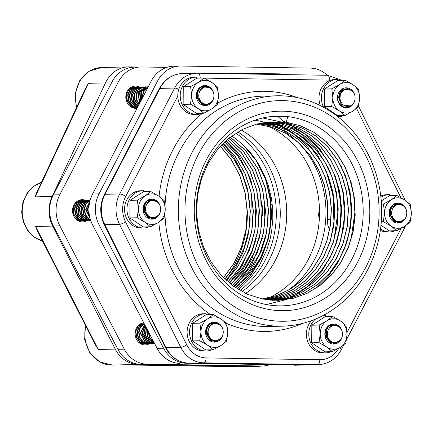 <?xml version="1.0" encoding="UTF-8"?>
<svg xmlns="http://www.w3.org/2000/svg" width="433" height="433" viewBox="0 0 433 433"><rect width="100%" height="100%" fill="white"/><g stroke="black" fill="none" stroke-linecap="round" stroke-linejoin="round"><path stroke-width="0.65" d="M226.232 280.303L235.763 267.188L243.081 252.352L247.952 236.283L250.193 219.482M250.041 205.583L247.275 188.149L241.684 171.62L233.501 156.551L223.006 143.491M247.243 209.734A94.892 83.472 -91.4 0 1 224.819 278.982M251.605 195.326L252.401 226.454M225.983 140.687L239.698 157.065L249.619 176.675L252.055 184.047M254.582 194.996L255.849 222.432L255.373 226.914M253.143 238.902L242.15 266.051L229.317 282.982M257.695 195.343L259.037 206.687L258.414 226.697M256.363 238.058L251.914 252.174L243.211 269.072L231.623 283.583M262.479 215.748L262.198 205.264M260.758 195.386L261.418 226.935M259.524 237.479L251.892 258.929L239.887 277.629L234.654 283.415M233.863 284.2L232.521 285.499M263.762 195.196L264.985 221.82L264.585 225.842M262.279 238.491L251.508 265.202L237.668 283.252M236.867 284.048L234.107 286.651M266.685 194.449L268.13 206.184L267.502 226.643M265.499 237.636L261.191 251.394L252.52 268.325L240.937 282.863M240.012 283.788L235.704 287.75M121.527 364.84L240.001 366.729M37.362 230.919L35.641 226.491L98.231 349.485L95.238 344.646L37.362 230.919M85.61 88.218L88.424 83.315L35.154 196.869L36.713 192.452L85.61 88.218M235.823 133.191A92.722 81.561 -91.4 0 1 240.006 290.446M243.752 145.607L236.494 139.296L231.801 135.957M259.243 165.33C254.94 157.877 249.776 151.306 243.752 145.612L256.201 160.605L265.256 178.483L270.371 198.287L271.296 218.914L267.935 239.211L260.504 258.068L249.376 274.425L235.173 287.393M238.21 289.368L243.79 284.687L250.583 277.64L256.634 269.699L259.665 264.909L266.993 249.332L270.116 238.902L271.653 231.162L272.828 218.963L272.666 208.609L271.383 198.06L268.303 185.497L264.725 175.944L259.248 165.319L266.219 180.767L270.409 197.475L271.61 214.79L269.775 232.045L265.001 248.564L257.429 263.67L247.384 276.811L235.249 287.442M237.398 288.86L251.086 274.803L261.662 257.635L268.59 238.237L271.518 217.566M271.269 204.56L265.326 177.351M270.013 196.068L270.517 226.789M268.649 237.105L261.137 258.263L249.343 276.736L237.273 288.779M223.509 277.699L233.917 263.524L241.549 247.232L246.074 229.522L247.286 211.125L245.181 192.842L239.801 175.457L231.422 159.68L220.386 146.208M225.008 279.161L236.072 264.861L244.18 248.217L249.013 230.004L250.328 211.055L248.082 192.209L242.393 174.342L233.49 158.261L221.831 144.682M226.519 280.562L238.199 266.133L246.821 249.17L251.946 230.48L253.37 210.968L250.994 191.586L244.964 173.26L235.563 156.887L223.255 143.247M228.002 281.872L240.32 267.377L249.44 250.095L254.896 230.946L256.401 210.887L253.911 190.969L247.53 172.204L237.625 155.55L224.678 141.883M229.479 283.117L242.442 268.563L252.055 251.005L257.83 231.395L259.443 210.811L256.812 190.363L250.101 171.17L239.666 154.272L226.096 140.584M230.951 284.297L244.537 269.71L254.68 251.892L260.758 231.844L262.485 210.73L259.719 189.768L252.661 170.153L241.706 153.033L227.504 139.366M232.391 285.401L246.631 270.836L257.272 252.753L263.702 232.283L265.51 210.649L262.631 189.172L255.205 169.157L243.736 151.815L228.884 138.214M233.831 286.451L248.704 271.902L259.876 253.603L266.631 232.705L268.552 210.562L265.526 188.582L257.754 168.177L245.738 150.641L230.269 137.115M223.428 277.618L233.809 263.453L241.414 247.178L245.922 229.495L247.129 211.131L245.029 192.874L239.671 175.511L231.314 159.755L220.31 146.289M224.927 279.09L235.958 264.79L244.05 248.169L248.861 229.977L250.177 211.055L247.93 192.247L242.258 174.396L233.387 158.337L221.75 144.763M226.443 280.492L238.085 266.068L246.686 249.121L251.8 230.459L253.213 210.968L250.853 191.613L244.824 173.314L235.46 156.946L223.174 143.323M227.92 281.802L240.218 267.313L249.3 250.052L254.745 230.919L256.244 210.898L253.76 190.996L247.405 172.258L237.511 155.626L224.608 141.948M229.409 283.058L242.323 268.498L251.93 250.961L257.673 231.374L259.291 210.811L256.661 190.396L249.971 171.219L239.563 154.343L226.021 140.655M230.865 284.227L244.434 269.662L254.534 251.844L260.623 231.823L262.317 210.736L259.578 189.789L252.52 170.207L241.603 153.082L227.417 139.437M232.321 285.347L246.518 270.766L257.148 252.715L263.545 232.256L265.364 210.649L262.474 189.199L255.086 169.206L243.622 151.886L228.824 138.268M233.75 286.397L248.596 271.859L259.735 253.559L266.484 232.694L268.395 210.568L265.38 188.62L257.624 168.226L245.641 150.711L230.194 137.174M142.452 343.991A11.014 9.688 -91.4 0 1 141.786 344.295M141.293 323.424A11.014 9.688 -91.4 0 1 141.954 323.689M79.861 220.998A11.014 9.688 -91.4 0 1 79.201 221.301M78.703 200.43A11.014 9.688 -91.4 0 1 79.363 200.696M133.126 107.449A11.014 9.688 -91.4 0 1 132.466 107.747M131.973 86.876A11.014 9.688 -91.4 0 1 132.628 87.141M261.727 366.015A30.499 26.83 -91.4 0 1 258.425 366.329A30.499 26.83 -91.4 0 1 257.489 366.329L138.241 364.429A30.499 26.83 -91.4 0 1 115.248 349.085L52.658 226.091A30.499 26.83 -91.4 0 1 52.171 196.463L105.441 82.909A30.499 26.83 -91.4 0 1 128.406 66.893A30.499 26.83 -91.4 0 1 129.343 66.893L138.241 67.034M255.032 366.156A30.499 26.83 88.6 0 0 255.968 366.156L262.414 365.999A30.499 26.83 -91.4 0 1 261.478 366.004L147.144 364.18A30.499 26.83 -91.4 0 1 124.314 349.15L117.868 349.301A30.499 26.83 88.6 0 0 140.698 364.332M269.245 364.824A30.499 26.83 -91.4 0 1 262.414 365.999M166.802 67.369L141.743 66.969A30.499 26.83 -91.4 0 0 140.806 66.974L134.36 67.126A30.499 26.83 88.6 0 0 111.952 81.999L53.319 194.937A30.499 26.83 88.6 0 0 53.405 226.021L117.868 349.301M111.952 81.999L118.398 81.848A30.499 26.83 -91.4 0 1 140.806 66.974M118.398 81.848L59.765 194.785L53.319 194.937M53.405 226.021L59.851 225.869A30.499 26.83 -91.4 0 1 59.765 194.785M59.851 225.869L124.314 349.15M147.144 364.18L261.478 366.004M241.235 130.03A92.451 81.323 -91.4 0 1 286.668 210.525A92.451 81.323 -91.4 0 1 245.576 293.39M319.348 218.752A11.117 9.78 -91.4 0 1 318.661 214.557A11.117 9.78 -91.4 0 1 319.505 210.124M149.141 343.824A11.117 9.78 -91.4 0 1 145.163 344.895A11.117 9.78 -91.4 0 1 135.118 333.627A11.117 9.78 -91.4 0 1 143.74 322.737M86.551 220.83A11.117 9.78 -91.4 0 1 82.573 221.902A11.117 9.78 -91.4 0 1 72.533 210.633A11.117 9.78 -91.4 0 1 82.048 199.673A11.117 9.78 -91.4 0 1 86.059 200.549M137.131 108.218A11.117 9.78 -91.4 0 1 135.843 108.347A11.117 9.78 -91.4 0 1 125.797 97.079A11.117 9.78 -91.4 0 1 135.312 86.118A11.117 9.78 -91.4 0 1 139.334 86.995M242.042 291.588A92.451 81.323 88.6 0 0 237.793 131.968M141.927 344.349A11.117 9.78 88.6 0 0 142.695 343.981M142.203 323.695A11.117 9.78 88.6 0 0 141.429 323.364M79.336 221.355A11.117 9.78 88.6 0 0 80.105 220.987M79.612 200.701A11.117 9.78 88.6 0 0 78.838 200.371M132.601 107.801A11.117 9.78 88.6 0 0 133.375 107.427L131.729 107.422M132.888 87.147A11.117 9.78 88.6 0 0 132.103 86.817M294.31 365.225A30.499 26.83 88.6 0 0 295.246 365.219L301.693 365.068A30.499 26.83 -91.4 0 1 300.756 365.073L186.417 363.249A30.499 26.83 -91.4 0 1 163.587 348.219L157.141 348.37A30.499 26.83 88.6 0 0 179.971 363.401M302.829 365.014A30.499 26.83 -91.4 0 1 301.693 365.068M180.079 66.038L173.633 66.195A30.499 26.83 88.6 0 0 151.231 81.068L157.672 80.911A30.499 26.83 -91.4 0 1 180.079 66.038A30.499 26.83 -91.4 0 1 181.016 66.038L310.304 68.1A30.499 26.83 -91.4 0 1 327.267 75.282M157.672 80.911L99.038 193.854L92.592 194.006A30.499 26.83 88.6 0 0 92.678 225.09L157.141 348.37M92.678 225.09L99.125 224.938A30.499 26.83 -91.4 0 1 99.038 193.854M99.125 224.938L163.587 348.219M186.417 363.249L300.756 365.073M295.322 139.864A92.451 81.323 -91.4 0 1 287.463 290.711A92.451 81.323 88.6 0 0 325.513 202.514A92.451 81.323 88.6 0 0 271.821 124.877M151.231 81.068L92.592 194.006M269.072 297.715A92.451 81.323 88.6 0 0 319.532 211.634A92.451 81.323 88.6 0 0 267.594 125.981M276.395 305.752L275.761 305.736M286.235 122.241L283.377 121.278L277.705 116.353L287.756 116.775L286.235 122.241L300.556 125.792L314.066 132.303L326.276 141.602L336.766 153.325L345.155 167.068L351.141 182.358L354.54 198.65L355.195 215.369L353.095 231.942L348.321 247.784L341.009 262.322L331.44 275.074L319.938 285.574L306.894 293.45L292.784 298.461L278.078 300.378L262.598 299.041L247.633 294.326L233.75 286.392L221.463 275.583L211.277 262.284L203.542 247.016L198.568 230.372L196.555 212.987L197.54 195.532L201.524 178.683L208.316 163.073L217.664 149.32L229.209 137.954L242.491 129.38L257.002 123.979L272.178 121.917L287.415 123.275L302.142 128.027L315.792 135.946L327.824 146.76L337.789 160.042L345.296 175.278L350.043 191.895L351.872 209.247L350.67 226.659L346.508 243.487L339.542 259.064L330.011 272.795L318.315 284.172L304.864 292.724L290.191 298.158L274.852 300.253L272.005 300.264M270.614 116.607L277.759 116.499M279.052 305.86A94.892 83.472 -91.4 0 1 277.163 305.806A94.892 83.472 -91.4 0 1 196.268 212.966A94.892 83.472 -91.4 0 1 272.671 116.396A94.892 83.472 -91.4 0 1 280.378 116.114A94.892 83.472 -91.4 0 1 363.19 212.316A94.892 83.472 -91.4 0 1 279.052 305.86M351.022 239.53L354.876 212.386L353.691 195.278L349.815 178.683M340.966 165.655L347.044 181.373L350.492 198.087L351.223 215.244L349.215 232.256L344.495 248.569L337.253 263.648L327.721 276.974L316.193 288.113M347.742 239.108L350.968 221.593L350.865 199.949L346.449 178.899M341.058 238.756L344.516 216.543L343.239 194.033L339.445 178.569M262.69 117.982L285.515 122.918M285.661 122.972L291.079 125.343M291.393 125.494L302.526 132.135M303.257 132.666L319.094 147.756L331.153 166.862M333.491 172.182L338.936 190.271L341.063 209.231L339.726 228.288L335.023 246.642M333.08 251.66L321.746 271.621L306.348 287.723M305.633 288.291L294.64 295.566M294.326 295.739L288.811 298.456M288.665 298.521L285.693 299.766M285.628 299.793L266.36 304.556M337.48 239.384L340.766 221.458L340.928 203.153L336.122 178.959M334.027 239.579L337.837 212.311L336.63 195.613L332.831 179.424M330.357 172.561L328.49 168.226L317.07 149.439L300.897 133.499M300.129 132.931L288.638 125.943M266.046 122.339L268.904 122.209L284.113 123.551L298.813 128.282L312.442 136.189L324.463 146.971L334.406 160.237L341.908 175.446L346.644 192.03L348.457 209.356L347.266 226.74L343.093 243.53L336.132 259.086L326.612 272.779L314.915 284.118L301.487 292.654L286.83 298.045L270.365 300.139M264.498 122.528L280.773 123.822L295.43 128.498L309.016 136.368L321.015 147.085L330.942 160.28L338.438 175.425L343.207 191.933L345.041 209.193L343.899 226.529L339.791 243.27L332.89 258.788L323.456 272.481L311.83 283.821L298.483 292.394L283.896 297.839L268.639 299.972M262.928 122.766L277.916 124.195L292.399 128.888L305.812 136.709L317.67 147.334L327.505 160.362L334.942 175.327L339.721 191.635L341.621 208.69L340.598 225.842L336.679 242.448L329.989 257.873L320.81 271.556L309.46 282.955L296.367 291.658L282.04 297.347L266.988 299.771M261.326 123.037L276.048 124.78L290.234 129.684L303.344 137.58L314.894 148.205L324.479 161.125L331.716 175.901L336.354 191.981L338.222 208.766L337.22 225.647L333.426 242.015L326.931 257.24L318.001 270.798L306.959 282.175L294.18 290.944L280.162 296.816L265.397 299.539M259.692 123.362L274.149 125.381L288.032 130.485L300.843 138.457L312.101 149.055L321.432 161.877L328.479 176.458L332.988 192.306L334.812 208.825L333.854 225.441L330.168 241.56L323.884 256.601L315.197 270.024L304.448 281.374L291.994 290.218L278.278 296.248L263.805 299.268M258.057 123.724L272.254 126.014L285.834 131.302L298.342 139.361L309.319 149.926L318.39 162.646L325.253 177.043L329.627 192.653L331.397 208.917L330.487 225.268L326.899 241.138L320.799 255.99L312.366 269.288L301.893 280.584L289.753 289.493L276.351 295.674L262.154 298.954M256.444 124.119L271.475 127.026L285.704 133.288L298.591 142.63L309.611 154.689L318.325 169.005L324.398 184.988L327.559 202.022L327.478 220.381L327.819 225.187M330.926 219.991L327.716 219.439M326.374 171.706L333.031 195.516L333.881 220.494M285.32 122.149L299.723 125.554L313.324 131.946L325.638 141.158L336.241 152.827L344.744 166.548L350.833 181.844L354.324 198.168L355.055 214.936L353.014 231.574L348.284 247.487L340.993 262.1L331.424 274.928L319.906 285.488L306.829 293.412L292.676 298.451L278.078 300.378M272.178 121.917L287.263 123.281L301.985 128.033L315.635 135.946L327.667 146.765L337.637 160.048L345.144 175.284L349.886 191.9L351.715 209.247L350.514 226.665L346.351 243.492L339.385 259.069L329.859 272.795L318.158 284.172L304.708 292.73L290.034 298.158L274.852 300.253M268.904 122.209L283.961 123.551L298.662 128.282L312.29 136.189L324.312 146.976L334.254 160.237L341.756 175.446L346.492 192.036L348.3 209.361L347.109 226.746L342.936 243.535L335.976 259.086L326.455 272.785L314.759 284.124L301.336 292.659L286.673 298.05L271.513 300.123M265.608 122.496L280.611 123.827L295.257 128.498L308.837 136.357L320.831 147.063L330.763 160.242L338.265 175.37L343.039 191.868L344.885 209.112L343.759 226.437L339.667 243.173L332.788 258.696L323.375 272.395L311.771 283.745L298.445 292.34L283.88 297.807L268.633 299.972M262.918 122.766L277.889 124.222L292.345 128.937L305.736 136.768L317.568 147.393L327.386 160.421L334.806 175.376L339.569 191.667L341.464 208.701L340.441 225.837L336.533 242.42L329.854 257.835L320.696 271.507L309.368 282.906L296.302 291.62L281.991 297.319L266.961 299.766M261.299 123.042L276.005 124.807L290.17 129.727L303.257 137.64L314.791 148.259L324.355 161.179L331.575 175.944L336.203 192.008L338.065 208.776L337.069 225.642L333.28 241.987L326.801 257.207L317.887 270.755L306.862 282.132L294.11 290.906L280.108 296.789L265.364 299.533M259.654 123.367L274.094 125.413L287.961 130.528L300.751 138.511L311.993 149.109L321.308 161.926L328.338 176.496L332.836 192.328L334.66 208.836L333.702 225.431L330.022 241.538L323.749 256.569L315.078 269.986L304.345 281.331L291.912 290.18L278.219 296.221L263.762 299.263M258.014 123.735L272.195 126.046L285.758 131.345L298.245 139.41L309.205 149.98L318.26 162.689L325.107 177.081L329.481 192.674L331.245 208.923L330.33 225.257L326.753 241.116L320.664 255.957L312.247 269.25L301.79 280.541L289.672 289.455L276.286 295.647L262.111 298.943M256.396 124.136L271.507 127.091L285.807 133.44L298.732 142.901L309.763 155.101L318.439 169.563L324.436 185.697L327.478 202.861L327.478 220.381M330.736 239.189L333.973 221.42L333.811 200.246L329.47 179.646M326.855 172.453L317.508 154.879L305.027 140.054L297.466 133.678M293.401 133.391L282.192 126.544M281.872 126.387L276.346 123.919M289.655 131.388A92.451 81.323 88.6 0 1 309.222 148.984L305.828 144.903L298.716 137.759L294.029 133.867M293.46 133.429A92.933 81.75 88.6 0 0 281.899 126.452M281.58 126.295A92.933 81.75 88.6 0 0 276.032 123.86M327.824 225.187L329.621 229.62M288.979 130.955A92.451 81.323 88.6 0 0 278.738 125.5M278.462 125.381A92.451 81.323 88.6 0 0 273.607 123.465M271.626 124.796A92.451 81.323 88.6 0 0 268.054 123.448M267.973 123.421A92.451 81.323 88.6 0 0 265.164 122.507A92.451 81.323 88.6 0 0 265.012 122.463M264.861 122.415A92.451 81.323 88.6 0 0 254.972 120.195M282.733 111.178A99.769 87.764 -91.4 0 1 369.804 212.332A99.769 87.764 -91.4 0 1 281.336 310.683A99.769 87.764 -91.4 0 1 194.265 209.529A99.769 87.764 -91.4 0 1 282.733 111.178M340.912 105.771L349.869 106.475L352.159 104.732M352.798 104.044A8.6 7.567 88.6 0 0 352.494 91.325A8.6 7.567 88.6 0 0 344.414 89.956A8.6 7.567 88.6 0 0 340.668 101.322A8.6 7.567 88.6 0 0 350.692 105.652A8.6 7.567 88.6 0 0 352.798 104.044L350.351 105.993L341.264 104.672L337.724 95.265M352.305 91.141L347.78 88.63L343.006 89.214C339.337 91.579 338.276 95.114 339.829 99.812L340.43 93.842L343.964 89.718L349.252 89.328L352.435 91.266M339.829 99.812A8.79 7.897 -111.5 0 1 342.709 90.551M389.137 213.718L393.857 221.198L399.01 222.6L403.502 220.321M395.903 221.387A8.79 7.264 -105.7 0 1 394.317 220.565A8.79 7.264 -105.7 0 1 390.707 208.933M404.465 219.271A8.6 7.567 88.6 0 0 404.162 206.552A8.6 7.567 88.6 0 0 403.058 205.648A8.6 7.567 88.6 0 0 392.699 208.63A8.6 7.567 88.6 0 0 395.389 220.419A8.6 7.567 88.6 0 0 404.465 219.271L399.637 222.042L394.755 220.743L391.08 216.029L390.469 209.935L393.121 204.982L397.932 203.191M403.762 206.168L402.333 204.95C398.528 202.823 395.491 203.575 393.213 207.196L395.329 205.312L397.862 204.354L402.825 205.426L404.162 206.552M393.213 207.196A8.79 7.264 -105.7 0 1 396.731 204.63L397.142 204.517M319.478 215.888L319.527 211.515M319.283 210.741L319.424 217.339M324.837 334.525L329.448 342.086L334.649 343.58L339.201 341.296M331.602 342.357A8.79 7.253 -105.5 0 1 329.914 341.458A8.79 7.253 -105.5 0 1 326.46 329.816M340.176 340.241A8.6 7.567 88.6 0 0 339.873 327.521A8.6 7.567 88.6 0 0 338.877 326.688A8.6 7.567 88.6 0 0 328.474 329.475A8.6 7.567 88.6 0 0 330.991 341.318A8.6 7.567 88.6 0 0 340.176 340.241L335.277 343.023L330.352 341.637L326.763 336.896L326.206 330.839L328.858 325.941L333.637 324.165M339.467 327.132L338.157 326C334.384 323.803 331.337 324.49 329.01 328.057L331.148 326.217L333.697 325.307L338.644 326.471L339.678 327.337M329.01 328.057A8.79 7.253 -105.5 0 1 332.468 325.594L332.874 325.481M205.605 332.945L210.438 340.343L215.542 341.653L219.969 339.375M212.365 340.457A8.79 7.274 -105.9 0 1 210.887 339.705A8.79 7.274 -105.9 0 1 207.126 328.09M220.927 338.341A8.6 7.567 88.6 0 0 220.624 325.621A8.6 7.567 88.6 0 0 219.412 324.642A8.6 7.567 88.6 0 0 209.101 327.819A8.6 7.567 88.6 0 0 211.959 339.559A8.6 7.567 88.6 0 0 220.927 338.341L216.164 341.096L211.331 339.883L207.569 335.202L206.898 329.064L209.545 324.063L214.395 322.255M220.224 325.237L218.676 323.938C214.838 321.881 211.813 322.693 209.588 326.374L211.677 324.452L214.194 323.446L219.174 324.414L220.624 325.621M209.588 326.374A8.79 7.274 -105.9 0 1 213.16 323.711L213.583 323.592M152.708 339.889L150.868 336.371M150.072 334.844L153.244 340.917M154.121 342.59L149.867 337.924L148.649 332.122M148.27 331.402L149.336 337.594L153.266 342.292L154.256 342.849M154.57 343.456L152.005 342.324L147.767 336.804L147.393 329.724M147.112 329.188L147.28 336.528L151.658 342.335L154.624 343.553M146.235 327.505L145.38 335.597L150.045 342.373L154.711 343.715L150.392 342.362L145.84 335.84L146.451 327.922M153.926 343.71L148.779 342.4L144.021 334.963L145.71 326.509M145.542 326.184L143.577 334.747L148.432 342.411L152.941 343.759M152.313 343.748L147.171 342.438L142.278 334.13L145.131 325.394M145.001 325.151L141.845 333.93L146.825 342.449L151.702 343.791M150.7 343.786L145.558 342.476L140.595 333.296L144.687 324.55M144.595 324.377L140.173 333.112L145.212 342.487L150.094 343.829M149.093 343.824L143.945 342.514L140.216 338.189L138.977 332.436L140.525 327.137L144.378 323.965M144.33 323.862L140.243 326.92L138.56 332.257L139.799 338.108L143.599 342.525L148.481 343.867M147.48 343.862L142.338 342.552L138.414 337.81L137.429 331.554L139.648 326.179L144.221 323.662M144.211 323.635L139.394 325.995L137.023 331.386L137.997 337.729L141.986 342.563L146.868 343.905M145.867 343.899L140.725 342.59L136.72 337.659L135.87 331.191L138.398 325.822L143.924 323.662M135.659 330.07L136.114 337.112L140.379 342.6L145.255 343.943M143.291 323.651L138.381 325.448M144.254 343.937L138.749 342.379M140.509 323.819L142.311 323.7M139.74 343.185L143.648 343.981M141.683 323.689L140.638 323.749M142.646 343.975L141.055 343.975M141.147 344.019L142.035 344.019M143.009 209.789L147.729 217.274L152.881 218.676L157.368 216.392M149.775 217.463A8.79 7.264 -105.7 0 1 148.189 216.641A8.79 7.264 -105.7 0 1 144.579 205.004M158.337 215.347A8.6 7.567 88.6 0 0 158.034 202.628A8.6 7.567 88.6 0 0 156.93 201.718A8.6 7.567 88.6 0 0 146.571 204.701A8.6 7.567 88.6 0 0 149.261 216.495A8.6 7.567 88.6 0 0 158.337 215.347L153.509 218.113L148.627 216.814L144.952 212.105L144.341 206.005L146.993 201.058L151.804 199.267M157.634 202.238L156.205 201.02C152.4 198.899 149.363 199.645 147.085 203.266L149.201 201.388L151.734 200.43L156.697 201.497L158.034 202.628M147.085 203.266A8.79 7.264 -105.7 0 1 150.603 200.706L151.014 200.593M88.906 208.479L88.906 210.351M89.523 216.029L87.677 209.648L89.382 203.645M89.512 202.915L87.255 209.604L89.685 216.792M90.14 218.633L86.064 209.767L89.793 201.61M89.864 201.313L85.647 209.772L90.243 218.995M90.529 219.948L89.29 219.244L85.62 214.849L84.462 209.069L86.102 203.808L90.01 200.728M90.042 200.614L85.858 203.542L84.056 208.841L85.193 214.746L88.938 219.255L90.589 220.132M90.741 220.581L87.677 219.282L83.791 214.4L82.952 208.056L85.361 202.736L90.086 200.441M90.091 200.436L85.074 202.601L82.541 207.932L83.385 214.34L87.331 219.293L90.768 220.657M90.8 220.754L86.064 219.325L82.146 214.357L81.366 207.927L83.905 202.612L89.393 200.479M88.77 200.463L83.466 202.639L80.928 207.97L81.772 214.378L85.718 219.331L90.719 220.76M89.723 220.754L84.451 219.363L80.538 214.395L79.753 207.964L82.292 202.649L87.785 200.517M87.157 200.501L81.853 202.676L79.315 208.008L80.165 214.416L84.105 219.369L89.106 220.798M88.11 220.792L82.844 219.401L78.925 214.432L78.14 208.002L80.684 202.687L86.172 200.555M85.545 200.539L80.24 202.714L77.707 208.046L78.552 214.454L82.497 219.407L87.498 220.835M86.497 220.83L81.231 219.439L77.312 214.47L76.527 208.04L79.071 202.725L84.559 200.593M83.937 200.582L78.627 202.752L76.094 208.084L76.939 214.492L80.884 219.444L85.886 220.873M84.884 220.868L79.618 219.477L75.705 214.508L74.92 208.078L77.458 202.763L82.952 200.631M81.951 200.631L77.02 202.79L74.481 208.121L75.326 214.53L79.271 219.482L84.273 220.911M83.277 220.906L78.01 219.515L74.092 214.546L73.307 208.116L75.851 202.801L81.339 200.668M73.155 206.817L73.458 213.907L77.659 219.52L82.66 220.949M80.711 200.658L75.715 202.536M81.664 220.944L76.159 219.385M77.918 200.825L79.726 200.706M77.155 220.197L81.052 220.987M79.098 200.696L78.048 200.755M80.051 220.982L78.47 220.982M78.557 221.025L79.066 221.03M196.36 97.079L201.648 104.115L206.53 105.04L210.682 102.789M203.039 103.898A8.79 7.318 -106.7 0 1 202.054 103.449A8.79 7.318 -106.7 0 1 197.621 91.942M211.607 101.793A8.6 7.567 88.6 0 0 211.304 89.074A8.6 7.567 88.6 0 0 209.61 87.807A8.6 7.567 88.6 0 0 199.526 91.818A8.6 7.567 88.6 0 0 203.115 103.298A8.6 7.567 88.6 0 0 211.607 101.793L207.131 104.494L202.509 103.633L198.39 99.092L197.459 92.803L200.078 87.574L205.08 85.696M210.925 88.705L208.825 87.071C204.874 85.344 201.908 86.421 199.927 90.313L204.333 87.017L209.361 87.574L211.304 89.074M199.927 90.313A8.79 7.318 -106.7 0 1 203.726 87.195L204.333 87.017M144.162 94.681L147.556 88.137M147.772 87.726L143.675 95.617M142.614 97.658L143.637 90.973L148.129 87.038M148.183 86.925L143.193 91.011L142.305 98.253M141.499 99.806L142.024 91.017L148.27 86.768L141.521 91.163L141.266 100.256M140.595 101.544L140.086 91.753L146.83 86.795L147.469 86.811M146.83 86.795L139.578 91.948L140.411 101.907M139.837 103.005L138.208 92.494L145.217 86.838L145.856 86.849M145.217 86.833L140.481 88.473L137.721 92.667L139.686 103.303M139.199 104.239L136.422 99.081L136.4 93.209L139.096 88.657L144.243 86.887M143.604 86.871L138.614 88.727L135.919 93.393L136.092 99.346L139.069 104.483M138.663 105.273L135.139 100.202L134.631 93.945L137.245 88.917L142.63 86.925M141.997 86.909L136.758 88.992L134.165 94.14L134.831 100.44L138.555 105.473M138.219 106.117L133.954 101.29L132.904 94.724L135.394 89.198L141.023 86.963M140.384 86.952L134.917 89.263L132.455 94.892L133.662 101.479L138.138 106.274M137.889 106.767L136.806 106.269L132.422 101.501L131.28 94.887L133.743 89.274L139.41 87.001M138.771 86.99L133.304 89.301L130.842 94.93L132.049 101.522L136.46 106.28L137.829 106.875M137.662 107.195L135.193 106.307L130.815 101.538L129.667 94.924L132.13 89.312L137.797 87.038M137.164 87.028L131.692 89.339L129.234 94.973L130.436 101.56L134.847 106.318L137.634 107.254M135.183 87.076L130.084 89.382L127.621 95.011L128.823 101.598L133.234 106.356L137.212 107.362L133.581 106.345L129.202 101.576L128.054 94.962L130.517 89.35L136.189 87.076M136.574 107.352L131.973 106.383L127.589 101.614L126.447 95.006L128.91 89.387L134.576 87.114M126.073 94.551L127.102 101.403L131.627 106.394L135.962 107.395M133.938 87.103L129.326 88.641M134.961 107.389L130.36 106.421L129.44 105.841M131.204 87.26L132.963 87.152M130.414 106.637L134.354 107.433M132.325 87.141L131.323 87.195M131.821 107.471L132.379 107.476M320.42 105.614A18.641 16.394 88.6 0 1 334.936 79.461L337.361 79.401A18.641 16.394 88.6 0 1 337.935 79.401L337.929 80.43L324.452 89.019L324.328 106.626L337.68 115.643L345.02 115.47L352.879 111.146L358.497 106.881L359.677 98.053L358.621 89.274L353.063 84.738L345.263 80.257L337.929 80.43M337.361 79.401A18.641 16.394 88.6 0 0 323.619 107.281M337.805 116.672A18.641 16.394 88.6 0 0 338.249 116.672A18.641 16.394 88.6 0 0 343.623 115.503M380.731 196.084A18.641 16.394 88.6 0 1 386.609 194.688L389.034 194.634A18.641 16.394 88.6 0 1 389.603 194.628L389.597 195.656L381.229 200.993M389.034 194.634A18.641 16.394 88.6 0 0 380.878 197.334M380.526 228.824A18.641 16.394 88.6 0 0 389.916 231.899A18.641 16.394 88.6 0 0 395.291 230.729M380.326 230.275A18.641 16.394 88.6 0 0 387.492 231.958L389.916 231.899M322.899 315.646L324.739 315.603A18.641 16.394 88.6 0 1 325.313 315.597L325.307 316.626L311.83 325.215L311.706 342.822L325.059 351.84L332.398 351.666L340.257 347.347L345.875 343.077L347.06 334.249L345.999 325.47L340.441 320.934L332.641 316.453L325.307 316.626M324.739 315.603A18.641 16.394 88.6 0 0 322.563 315.819M315.543 319.094A18.641 16.394 88.6 0 0 309.66 340.127A18.641 16.394 88.6 0 0 325.627 352.868A18.641 16.394 88.6 0 0 331.001 351.699M311.495 320.674A18.641 16.394 88.6 0 0 307.609 341.312A18.641 16.394 88.6 0 0 323.202 352.927L325.627 352.868M205.491 313.698A18.641 16.394 88.6 0 0 189.546 332.723A18.641 16.394 88.6 0 0 206.379 350.968L203.954 351.022A18.641 16.394 88.6 0 1 187.121 332.777A18.641 16.394 88.6 0 1 203.066 313.757L205.491 313.698A18.641 16.394 88.6 0 1 206.065 313.698L206.059 314.726L192.582 323.316L192.458 340.923L205.81 349.94L213.15 349.767L221.009 345.442L226.627 341.177L227.812 332.344L226.751 323.57L221.193 319.034L213.393 314.553L206.059 314.726M206.379 350.968A18.641 16.394 88.6 0 0 211.753 349.799M142.906 190.704A18.641 16.394 88.6 0 0 126.956 209.729A18.641 16.394 88.6 0 0 143.788 227.975L141.364 228.029A18.641 16.394 88.6 0 1 124.531 209.783A18.641 16.394 88.6 0 1 140.481 190.764L142.906 190.704A18.641 16.394 88.6 0 1 143.475 190.704L143.469 191.732L129.992 200.322L129.868 217.929L143.226 226.946L150.56 226.773L158.424 222.448L164.037 218.183L165.222 209.35L164.161 200.576L158.608 196.041L150.808 191.559L143.469 191.732M143.788 227.975A18.641 16.394 88.6 0 0 149.163 226.805M196.171 77.15A18.641 16.394 88.6 0 0 180.22 96.175A18.641 16.394 88.6 0 0 197.058 114.42L194.634 114.474A18.641 16.394 88.6 0 1 177.801 96.229A18.641 16.394 88.6 0 1 193.746 77.209L196.171 77.15A18.641 16.394 88.6 0 1 196.744 77.15L196.739 78.178L183.262 86.768L183.137 104.375L196.49 113.392L203.829 113.219L211.688 108.894L217.306 104.629L218.492 95.796L217.431 87.022L211.872 82.487L204.073 78.005L196.739 78.178M197.058 114.42A18.641 16.394 88.6 0 0 202.433 113.251M345.263 80.257L339.651 84.522L331.786 88.846L324.452 89.019M331.786 88.846L332.847 97.62L331.667 106.453L324.328 106.626M331.667 106.453L339.467 110.935L345.02 115.47M359.677 98.053A15.252 13.412 88.6 0 0 353.063 84.738A15.252 13.412 88.6 0 0 339.651 84.522A15.252 13.412 88.6 0 0 332.847 97.62A15.252 13.412 88.6 0 0 339.467 110.935A15.252 13.412 88.6 0 0 346.156 113.083A15.252 13.412 88.6 0 0 352.879 111.146A15.252 13.412 88.6 0 0 359.677 98.053M354.925 99.79A10.029 8.822 -91.4 0 1 346.194 107.86A10.029 8.822 -91.4 0 1 337.442 97.696A10.029 8.822 -91.4 0 1 346.335 87.812A10.029 8.822 -91.4 0 1 354.822 95.477M337.697 97.95A9.407 8.276 88.6 0 0 345.902 107.249A9.407 8.276 88.6 0 0 349.566 106.339M380.959 225.203L389.354 230.87L396.688 230.697L404.552 226.378L410.165 222.107L411.35 213.28L410.289 204.5L404.736 199.965L396.937 195.483L389.597 195.656M396.937 195.483L391.318 199.754L383.459 204.073L381.446 204.122M383.459 204.073L384.52 212.852L383.335 221.68L381.278 221.728M383.335 221.68L391.134 226.161L396.688 230.697M411.35 213.28A15.252 13.412 88.6 0 0 404.736 199.965A15.252 13.412 88.6 0 0 391.318 199.754A15.252 13.412 88.6 0 0 384.52 212.852A15.252 13.412 88.6 0 0 391.134 226.161A15.252 13.412 88.6 0 0 397.83 228.31A15.252 13.412 88.6 0 0 404.552 226.378A15.252 13.412 88.6 0 0 411.35 213.28M406.598 215.017A10.029 8.822 -91.4 0 1 397.862 223.092A10.029 8.822 -91.4 0 1 389.115 212.922A10.029 8.822 -91.4 0 1 398.003 203.039A10.029 8.822 -91.4 0 1 406.495 210.703M397.575 222.475A9.407 8.276 88.6 0 0 400.639 221.858M392.309 205.843A9.407 8.276 88.6 0 0 389.749 215.856M332.641 316.453L327.029 320.723L319.17 325.042L311.83 325.215M319.17 325.042L320.225 333.821L319.045 342.649L311.706 342.822M319.045 342.649L326.845 347.131L332.398 351.666M347.06 334.249A15.252 13.412 88.6 0 0 340.441 320.934A15.252 13.412 88.6 0 0 327.029 320.723A15.252 13.412 88.6 0 0 320.225 333.821A15.252 13.412 88.6 0 0 326.845 347.131A15.252 13.412 88.6 0 0 333.534 349.279A15.252 13.412 88.6 0 0 340.257 347.347A15.252 13.412 88.6 0 0 347.06 334.249M342.303 335.986A10.029 8.822 -91.4 0 1 333.572 344.062A10.029 8.822 -91.4 0 1 324.82 333.892A10.029 8.822 -91.4 0 1 333.713 324.008A10.029 8.822 -91.4 0 1 342.2 331.673M333.28 343.445A9.407 8.276 88.6 0 0 336.322 342.839M328.1 326.731A9.407 8.276 88.6 0 0 325.416 336.668M213.393 314.553L207.78 318.818L199.916 323.142L192.582 323.316M199.916 323.142L200.977 331.916L199.797 340.749L192.458 340.923M199.797 340.749L207.596 345.231L213.15 349.767M227.812 332.344A15.252 13.412 88.6 0 0 221.193 319.034A15.252 13.412 88.6 0 0 207.78 318.818A15.252 13.412 88.6 0 0 200.977 331.916A15.252 13.412 88.6 0 0 207.596 345.231A15.252 13.412 88.6 0 0 214.286 347.38A15.252 13.412 88.6 0 0 221.009 345.442A15.252 13.412 88.6 0 0 227.812 332.344M223.055 334.087A10.029 8.822 -91.4 0 1 214.324 342.157A10.029 8.822 -91.4 0 1 205.572 331.992A10.029 8.822 -91.4 0 1 214.465 322.109A10.029 8.822 -91.4 0 1 222.952 329.767M214.032 341.545A9.407 8.276 88.6 0 0 217.122 340.917M208.679 324.994A9.407 8.276 88.6 0 0 206.26 335.088M150.808 191.559L145.19 195.824L137.331 200.149L129.992 200.322M137.331 200.149L138.392 208.923L137.207 217.756L129.868 217.929M137.207 217.756L145.006 222.237L150.56 226.773M165.222 209.35A15.252 13.412 88.6 0 0 158.608 196.041A15.252 13.412 88.6 0 0 145.19 195.824A15.252 13.412 88.6 0 0 138.392 208.923A15.252 13.412 88.6 0 0 145.006 222.237A15.252 13.412 88.6 0 0 151.702 224.386A15.252 13.412 88.6 0 0 158.424 222.448A15.252 13.412 88.6 0 0 165.222 209.35M160.47 211.093A10.029 8.822 -91.4 0 1 151.734 219.163A10.029 8.822 -91.4 0 1 142.987 208.998A10.029 8.822 -91.4 0 1 151.875 199.115A10.029 8.822 -91.4 0 1 160.367 206.774M151.447 218.551A9.407 8.276 88.6 0 0 154.511 217.934M146.175 201.919A9.407 8.276 88.6 0 0 143.621 211.932M204.073 78.005L198.46 82.27L190.596 86.595L183.262 86.768M190.596 86.595L191.657 95.368L190.477 104.201L183.137 104.375M190.477 104.201L198.276 108.683L203.829 113.219M218.492 95.796A15.252 13.412 88.6 0 0 211.872 82.487A15.252 13.412 88.6 0 0 198.46 82.27A15.252 13.412 88.6 0 0 191.657 95.368A15.252 13.412 88.6 0 0 198.276 108.683A15.252 13.412 88.6 0 0 204.966 110.832A15.252 13.412 88.6 0 0 211.688 108.894A15.252 13.412 88.6 0 0 218.492 95.796M213.734 97.539A10.029 8.822 -91.4 0 1 205.004 105.609A10.029 8.822 -91.4 0 1 196.252 95.444A10.029 8.822 -91.4 0 1 205.145 85.561A10.029 8.822 -91.4 0 1 213.631 93.219M204.712 104.997A9.407 8.276 88.6 0 0 207.905 104.321M198.996 88.825A9.407 8.276 88.6 0 0 197.172 99.238M282.825 74.573A28.058 13.336 -89.1 0 0 279.972 73.875L231.558 73.101A28.058 13.336 90.9 0 1 234.41 73.805M228.678 73.713A28.058 13.336 90.9 0 1 231.558 73.101M234.35 73.799A28.031 13.326 -89.1 0 0 231.558 73.128A28.031 13.326 -89.1 0 0 228.738 73.713M226.28 366.507L231.623 366.962A30.499 26.83 -91.4 0 1 226.427 366.513M85.453 325.416L84.635 339.618L89.701 352.738L99.65 361.934L112.374 365.062A30.499 26.83 -91.4 0 1 85.821 326.141M42.553 241.116A30.499 26.83 -91.4 0 1 22.235 212.018A30.499 26.83 -91.4 0 1 41.492 182.266M76.76 107.081A30.499 26.83 -91.4 0 1 101.609 67.532L89.171 71.185L79.704 80.657L75.158 93.804L76.408 107.828M115.248 349.085L98.231 349.485M52.658 226.091L35.641 226.491M257.489 366.329L240.472 366.735M138.241 364.429L121.224 364.835M52.171 196.463L35.154 196.869M105.441 82.909L88.424 83.315M105.013 194.309A4.882 1.229 -152.6 0 0 104.385 194.558C99.612 204.468 99.547 214.438 104.18 224.473A4.882 1.093 -26.5 0 0 104.813 224.678A30.364 26.711 -91.4 0 1 105.013 194.309L159.977 88.386A30.364 26.711 -91.4 0 1 182.288 73.572L196.983 73.226A30.364 26.711 88.6 0 0 174.672 88.04L119.708 193.957L105.013 194.309M104.18 224.473L165.401 347.461A4.882 1.093 -26.5 0 0 166.034 347.667L104.813 224.678L119.508 224.332A4.882 1.093 -26.5 0 0 125.565 221.891A25.482 22.419 -91.4 0 1 125.732 196.403A4.882 1.229 -152.6 0 0 119.708 193.957A30.364 26.711 88.6 0 0 119.508 224.332L180.729 347.32A30.364 26.711 88.6 0 0 203.748 362.849L317.459 364.662A30.364 26.711 88.6 0 0 318.39 364.662C328.474 364.034 336.116 359.022 341.318 349.62L343.802 344.836M188.961 363.195A4.882 2.322 -89.1 0 0 189.01 363.2A4.882 2.322 -89.1 0 0 189.053 363.2A30.364 26.711 -91.4 0 1 166.034 347.667L180.729 347.32A4.882 1.093 153.5 0 0 186.785 344.879L125.565 221.891M302.672 365.008A4.882 2.322 -89.1 0 0 302.716 365.014A4.882 2.322 -89.1 0 0 302.764 365.014L189.053 363.2L203.748 362.849A4.882 2.322 90.9 0 0 206.103 357.912A25.482 22.419 -91.4 0 1 186.785 344.879M165.401 347.461C170.667 357.349 178.537 362.594 189.01 363.2L303.695 365.008A30.364 26.711 -91.4 0 1 302.764 365.014L317.459 364.662A4.882 2.322 90.9 0 0 319.814 359.731L206.103 357.912M182.288 73.572C172.193 74.2 164.545 79.223 159.344 88.635A4.882 1.229 27.4 0 1 159.977 88.386L174.672 88.04A4.882 1.229 -152.6 0 1 178.78 89.36M204.284 78.113L329.621 80.11A4.882 2.322 -89.1 0 0 327.375 75.288A4.882 2.322 -89.1 0 0 327.332 75.288L198 73.22M197.913 73.22A30.364 26.711 88.6 0 0 196.983 73.226L197.957 73.22A4.882 2.322 -89.1 0 0 197.913 73.22M125.732 196.403L177.795 96.066M197.811 78.151A25.482 22.419 -91.4 0 1 200.203 78.043A4.882 2.322 -89.1 0 0 197.957 73.22L327.375 75.288L342.092 80.332M200.203 78.043L201.475 78.064M329.621 80.11A25.482 22.419 -91.4 0 1 330.807 80.165M404.076 199.532A4.882 1.088 -26.4 0 0 404.471 198.698L358.616 106.383M356.575 108.521L400.796 197.545M403.323 227.136A4.882 1.234 27.5 0 1 404.243 228.613L405.569 225.707M339.781 347.645A4.882 1.234 27.5 0 1 341.318 349.62M401.153 228.386L347.022 332.479M338.801 348.24A25.482 22.419 -91.4 0 1 319.814 359.731M297.249 97.604A120.103 105.647 88.6 0 0 264.823 91.276A120.103 105.647 88.6 0 0 217.653 103.108M202.525 113.246A120.103 105.647 88.6 0 0 159.079 196.365M158.819 222.194A120.103 105.647 88.6 0 0 210.59 314.618M226.605 323.424A120.103 105.647 88.6 0 0 302.607 323.413M280.519 95.78A115.221 101.354 88.6 0 0 276.979 95.796A115.221 101.354 88.6 0 0 178.353 211.38A115.221 101.354 88.6 0 0 278.912 326.19A115.221 101.354 88.6 0 0 282.446 326.179L269.039 326.493A115.221 101.354 -91.4 0 1 265.505 326.509A115.221 101.354 -91.4 0 1 164.968 213.193M165.038 205.653A115.221 101.354 -91.4 0 1 263.573 96.115L276.979 95.796C298.207 95.466 317.714 101.842 335.505 114.913C364.261 135.984 382.198 174.088 381.662 212.571C381.614 248.347 365.744 283.431 340.002 304.307C322.85 318.206 303.663 325.497 282.446 326.179M379.102 212.479A110.345 97.062 -91.4 0 1 281.266 321.259A110.345 97.062 -91.4 0 1 184.967 209.383A110.345 97.062 -91.4 0 1 282.803 100.608A110.345 97.062 -91.4 0 1 379.102 212.479M42.586 241.176L34.283 237.187L27.62 230.475L23.268 221.788L21.65 212.04L22.917 202.243L26.943 193.416L33.363 186.477L41.514 182.212M121.381 364.835L240.223 366.735M258.425 366.329L231.623 366.962M121.668 364.84L112.374 365.062M128.406 66.893L101.609 67.532M159.344 88.635L104.385 194.558M405.207 200.29L404.471 198.698M346.616 339.429L404.243 228.613M303.695 365.008L318.39 364.662M352.245 91.076L351.72 90.562M152.946 343.759L153.314 343.753M81.951 200.625L82.324 200.62M79.066 221.036L79.439 221.025M135.183 87.071L135.551 87.065M132.379 107.481L132.742 107.471M337.81 116.683L338.249 116.672"/></g></svg>
